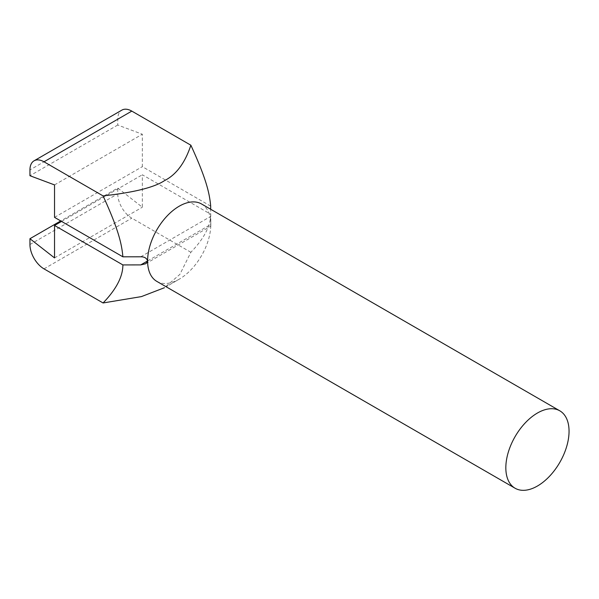 <?xml version="1.0" encoding="UTF-8"?>
<svg xmlns="http://www.w3.org/2000/svg" width="599" height="599" viewBox="0 0 599 599"><rect width="100%" height="100%" fill="white"/><g stroke="black" fill="none" stroke-linecap="round" stroke-linejoin="round"><path stroke-width="0.45" stroke-dasharray="3 2.25" d="M201.564 203.989A44.7 25.809 -60 0 1 210.818 224.453L210.668 209.246M156.863 281.41A44.7 25.809 120 0 0 179.213 279.201L166.118 286.756L179.213 279.201A44.7 25.809 120 0 0 210.818 224.453C210.736 226.707 210.676 226.744 210.646 224.55L210.683 214.232L142.337 174.773L142.337 207.217L117.748 188.019L60.739 220.934M210.683 214.232C210.676 225.913 204.072 238.597 190.871 252.276L179.865 274.402L164.463 287.715M147.601 260.947L210.646 224.55C210.676 226.744 210.736 226.707 210.818 224.453M190.871 252.276L131.802 218.163A19.864 11.471 60 0 1 117.748 193.836L117.748 188.019M210.683 206.123L142.337 166.664L142.337 134.221L117.748 125.034L117.748 119.216A19.864 11.471 60 0 1 121.867 110.119M54.531 257.907L142.337 207.217M61.562 221.413L142.337 174.773M117.748 125.034L29.95 175.724M54.531 184.911L142.337 134.221M54.531 217.355L142.337 166.664M140.758 256.791L210.646 216.441M43.997 268.861L131.802 218.163M117.748 119.216L29.95 169.906M29.95 244.527L117.748 193.836M145.714 263.717L210.728 226.182"/><path stroke-width="0.9" d="M43.997 161.797A19.864 11.471 -120 0 0 34.068 160.809L121.867 110.119A19.864 11.471 60 0 1 131.802 111.107L43.997 161.797L103.073 195.903C117.471 227.335 121.679 242.602 122.877 256.814L140.758 256.791C144.464 256.761 146.748 258.154 147.601 260.947A44.7 25.809 -60 0 1 179.213 206.206A44.7 25.809 -60 0 1 201.564 203.989L559.795 410.809A44.7 25.809 -60 0 1 569.05 431.273A44.7 25.809 -60 0 1 549.538 476.257A44.7 25.809 -60 0 1 515.088 488.237A44.7 25.809 -60 0 1 505.833 467.774A44.7 25.809 -60 0 1 525.345 422.789A44.7 25.809 -60 0 1 559.795 410.809M103.073 195.903C133.809 192.511 154.272 187.435 164.463 180.651C176.203 174.766 185.009 162.958 190.871 145.213C205.27 176.645 209.478 191.912 210.683 206.123L210.668 209.246M164.463 287.715L141.401 296.61L103.073 302.967C116.273 289.287 122.877 276.611 122.877 264.923L140.758 264.9L147.601 260.947A44.7 25.809 120 0 0 156.863 281.41L515.088 488.237M147.601 260.947L147.414 261.913L145.639 263.762L140.758 264.9M60.739 220.934L29.95 238.709L29.95 244.527A19.864 11.471 -120 0 0 43.997 268.861L103.073 302.967M190.871 145.213L131.802 111.107M29.95 238.709L54.531 257.907L54.531 225.464L61.562 221.413M122.877 264.923L54.531 225.464M122.877 256.814L54.531 217.355L54.531 184.911L29.95 175.724L29.95 169.906A19.864 11.471 -120 0 1 34.068 160.809"/></g></svg>
